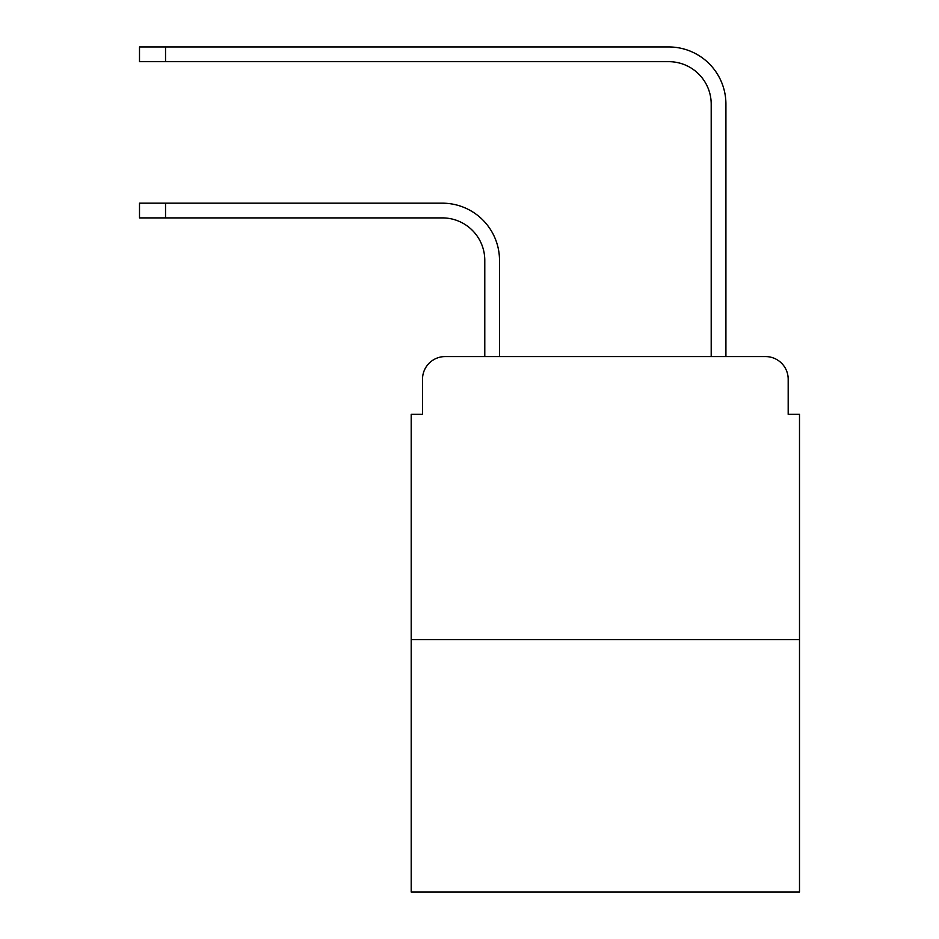 <?xml version="1.0" encoding="UTF-8"?>
<svg xmlns="http://www.w3.org/2000/svg" width="939" height="939" viewBox="0 0 939 939"><rect width="100%" height="100%" fill="white"/><g stroke="black" fill="none" stroke-linecap="round" stroke-linejoin="round"><path stroke-width="1.41" d="M422.515 379.215L422.515 414.31L422.515 379.215A22.642 22.642 0 0 1 445.156 356.574L484.782 356.574L484.782 260.349A42.455 42.455 0 0 0 442.328 217.895A42.455 42.455 0 0 1 484.782 260.349A42.455 42.455 0 0 0 442.328 217.895A42.455 42.455 0 0 1 484.782 260.349A42.455 42.455 0 0 0 442.328 217.895A42.455 42.455 0 0 1 484.782 260.349A42.455 42.455 0 0 0 442.328 217.895A42.455 42.455 0 0 1 484.782 260.349A42.455 42.455 0 0 0 442.328 217.895A42.455 42.455 0 0 1 484.782 260.349A42.455 42.455 0 0 0 442.328 217.895A42.455 42.455 0 0 1 484.782 260.349A42.455 42.455 0 0 0 442.328 217.895A42.455 42.455 0 0 1 484.782 260.349A42.455 42.455 0 0 0 442.328 217.895A42.455 42.455 0 0 1 484.782 260.349A42.455 42.455 0 0 0 442.328 217.895A42.455 42.455 0 0 1 484.782 260.349A42.455 42.455 0 0 0 442.328 217.895A42.455 42.455 0 0 1 484.782 260.349A42.455 42.455 0 0 0 442.328 217.895A42.455 42.455 0 0 1 484.782 260.349A42.455 42.455 0 0 0 442.328 217.895A42.455 42.455 0 0 1 484.782 260.349A42.455 42.455 0 0 0 442.328 217.895L139.5 217.895L139.5 203.176L165.534 203.176L165.534 217.895M799.5 639.6L411.2 639.6L411.2 892.05L799.5 892.05L799.5 414.31L788.185 414.31L788.185 379.215A22.642 22.642 0 0 0 765.543 356.574L445.156 356.574M411.2 639.6L411.2 414.31L422.515 414.31M165.534 203.176L442.328 203.176A57.173 57.173 0 0 1 499.501 260.349L499.501 356.574L499.501 260.349L499.501 356.574L499.501 260.349L499.501 356.574L499.501 260.349L499.501 356.574L499.501 260.349L499.501 356.574L499.501 260.349L499.501 356.574L499.501 260.349L499.501 356.574L499.501 260.349L499.501 356.574L499.501 260.349L499.501 356.574L499.501 260.349L499.501 356.574L499.501 260.349L499.501 356.574L499.501 260.349L499.501 356.574L499.501 260.349L499.501 356.574L517.049 356.574M693.651 356.574L711.199 356.574L711.199 104.123A42.455 42.455 0 0 0 668.744 61.669A42.455 42.455 0 0 1 711.199 104.123A42.455 42.455 0 0 0 668.744 61.669A42.455 42.455 0 0 1 711.199 104.123A42.455 42.455 0 0 0 668.744 61.669A42.455 42.455 0 0 1 711.199 104.123A42.455 42.455 0 0 0 668.744 61.669A42.455 42.455 0 0 1 711.199 104.123A42.455 42.455 0 0 0 668.744 61.669A42.455 42.455 0 0 1 711.199 104.123A42.455 42.455 0 0 0 668.744 61.669A42.455 42.455 0 0 1 711.199 104.123A42.455 42.455 0 0 0 668.744 61.669A42.455 42.455 0 0 1 711.199 104.123A42.455 42.455 0 0 0 668.744 61.669A42.455 42.455 0 0 1 711.199 104.123A42.455 42.455 0 0 0 668.744 61.669A42.455 42.455 0 0 1 711.199 104.123A42.455 42.455 0 0 0 668.744 61.669A42.455 42.455 0 0 1 711.199 104.123A42.455 42.455 0 0 0 668.744 61.669A42.455 42.455 0 0 1 711.199 104.123A42.455 42.455 0 0 0 668.744 61.669A42.455 42.455 0 0 1 711.199 104.123A42.455 42.455 0 0 0 668.744 61.669L139.5 61.669L139.5 46.95L165.534 46.95L165.534 61.669M165.534 46.95L668.744 46.95A57.173 57.173 0 0 1 725.917 104.123L725.917 356.574L725.917 104.123L725.917 356.574L725.917 104.123L725.917 356.574L725.917 104.123L725.917 356.574L725.917 104.123L725.917 356.574L725.917 104.123L725.917 356.574L725.917 104.123L725.917 356.574L725.917 104.123L725.917 356.574L725.917 104.123L725.917 356.574L725.917 104.123L725.917 356.574L725.917 104.123L725.917 356.574L725.917 104.123L725.917 356.574L725.917 104.123L725.917 356.574L765.543 356.574M788.185 414.31L788.185 379.215"/></g></svg>
